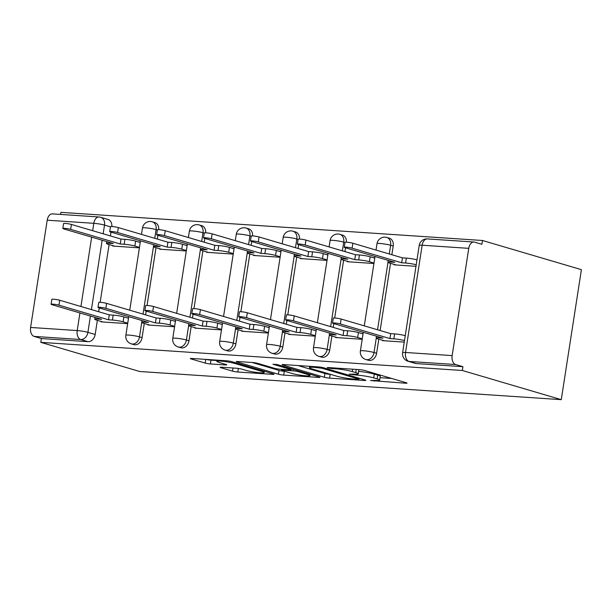 <?xml version="1.0" encoding="UTF-8"?>
<svg xmlns="http://www.w3.org/2000/svg" width="612" height="612" viewBox="0 0 612 612"><rect width="100%" height="100%" fill="white"/><g stroke="black" fill="none" stroke-linecap="round" stroke-linejoin="round"><path stroke-width="0.92" d="M370.543 380.519L405.58 383.219A3.787 0.405 -171.2 0 0 407.018 383.12A3.787 0.405 -171.2 0 0 406.23 382.737L364.806 370.535A3.787 0.405 -171.2 0 0 359.558 369.656L328.2 367.56L327.19 367.628L327.741 367.896L331.421 368.516L335.475 368.784A12.118 1.308 -171.2 0 1 352.283 371.583L355.74 372.601A12.118 1.308 -171.2 0 1 358.265 373.825A12.118 1.308 -171.2 0 1 353.66 374.139L349.146 374.207L356.88 375.095A12.118 1.308 -171.2 0 1 373.687 377.895L377.137 378.912A12.118 1.308 -171.2 0 1 379.67 380.136A12.118 1.308 -171.2 0 1 375.057 380.45L370.543 380.519M158.768 229.668A7.719 5.967 -73.6 0 0 154.851 222.561L152.273 221.804A7.719 5.967 106.4 0 1 156.106 229.607L154.76 238.313M205.67 232.797A7.719 5.967 -73.6 0 0 201.761 225.698L199.175 224.933A7.719 5.967 106.4 0 1 203.008 232.736L201.662 241.449M252.58 235.926A7.719 5.967 -73.6 0 0 248.663 228.827L246.085 228.069A7.719 5.967 106.4 0 1 249.918 235.872L248.571 244.578M299.482 239.062A7.719 5.967 -73.6 0 0 295.573 231.956L292.987 231.198A7.719 5.967 106.4 0 1 296.82 239.001L295.474 247.707M346.392 242.191A7.719 5.967 -73.6 0 0 342.475 235.092L339.897 234.327A7.719 5.967 106.4 0 1 343.73 242.13L342.383 250.843M391.864 254.73L393.21 246.024A7.719 5.967 -73.6 0 0 389.385 238.221L386.799 237.464A7.719 5.967 106.4 0 1 390.632 245.267L389.286 253.972M221.567 367.238A3.787 0.405 -171.2 0 0 220.129 367.338A3.787 0.405 -171.2 0 0 220.917 367.72L232.537 371.147A3.787 0.405 -171.2 0 0 237.793 372.019L272.615 374.345A3.787 0.405 -171.2 0 0 274.061 374.246A3.787 0.405 -171.2 0 0 273.266 373.863L231.849 361.654A3.787 0.405 -171.2 0 0 226.601 360.782L191.77 358.456A3.787 0.405 -171.2 0 0 190.332 358.555A3.787 0.405 -171.2 0 0 191.12 358.938L205.158 363.077A3.787 0.405 -171.2 0 0 210.413 363.949L225.315 364.943A3.787 0.405 -171.2 0 0 226.754 364.844A3.787 0.405 -171.2 0 0 225.966 364.461L219.004 362.411A10.129 1.094 -171.2 0 1 216.893 361.386A10.129 1.094 -171.2 0 1 223.724 361.401A10.129 1.094 -171.2 0 1 234.794 363.467L262.058 371.499A10.129 1.094 -171.2 0 1 264.177 372.524A10.129 1.094 -171.2 0 1 257.338 372.509A10.129 1.094 -171.2 0 1 246.269 370.451L241.725 369.105A3.787 0.405 -171.2 0 0 236.477 368.233L221.567 367.238M40.797 342.345L462.351 370.49L561.273 399.651L139.727 371.507L40.797 342.345L41.379 338.551L34.111 336.409A7.719 4.819 -86.2 0 1 30.6 327.451L47.201 220.198A7.719 4.819 -86.2 0 1 52.403 213.879L99.014 216.992A7.719 4.819 -86.2 0 0 93.812 223.311L47.201 220.198M324.329 377.275A3.787 0.405 -171.2 0 0 329.577 378.147L364.408 380.473A3.787 0.405 -171.2 0 0 365.846 380.373A3.787 0.405 -171.2 0 0 365.058 379.991L323.641 367.781A3.787 0.405 -171.2 0 0 318.385 366.909L283.563 364.584A3.787 0.405 -171.2 0 0 282.117 364.683A3.787 0.405 -171.2 0 0 282.912 365.066L324.329 377.275L324.918 373.481A3.787 0.405 -171.2 0 0 330.166 374.36L330.641 374.391M318.515 377.405L283.685 375.087A3.787 0.405 -171.2 0 1 278.437 374.207L237.012 361.998A3.787 0.405 -171.2 0 1 236.224 361.615A3.787 0.405 -171.2 0 1 237.663 361.516L252.572 362.511A3.787 0.405 -171.2 0 1 257.82 363.39L274.62 368.34A3.787 0.405 -171.2 0 0 279.875 369.212L289.759 369.877A3.787 0.405 -171.2 0 0 291.197 369.778A3.787 0.405 -171.2 0 0 290.409 369.396L272.921 364.239L277.052 364.515L319.166 376.931A3.787 0.405 -171.2 0 1 319.954 377.313A3.787 0.405 -171.2 0 1 318.515 377.405L318.615 376.762M111.017 232.147L110.428 235.941M109.097 244.54L100.154 302.336M99.282 307.943L98.693 311.738M97.362 320.336L95.174 334.489L87.906 332.347A7.719 5.967 106.4 0 1 80.723 339.522L34.111 336.409M468.754 248.342L422.15 245.228L405.549 352.481L452.153 355.595L468.754 248.342A7.719 4.819 93.8 0 1 473.956 242.023A7.719 4.819 93.8 0 1 474.621 242.145L481.881 244.287L482.47 240.493L60.917 212.349L60.596 214.43M482.47 240.493L581.4 269.655L561.273 399.651M452.153 355.595A7.719 4.819 93.8 0 0 455.665 364.553L409.061 361.447A7.719 5.967 106.4 0 1 408.051 361.264L415.318 363.406A7.719 5.967 106.4 0 0 416.328 363.589L409.061 361.447A7.719 4.819 93.8 0 1 405.549 352.481A7.719 0.834 -171.2 0 0 402.612 352.688A7.719 7.719 0 0 0 408.051 361.264M462.351 370.49L462.932 366.695L455.665 364.553M394.312 264.445L394.25 264.858L415.984 266.304M382.577 340.241L382.515 340.655L404.249 342.1M347.402 261.309L347.341 261.722L373.932 263.497M335.674 337.105L335.606 337.518L362.197 339.293M300.5 258.18L300.438 258.593L327.022 260.368M288.765 333.976L288.703 334.389L315.287 336.164M253.597 255.051L253.529 255.464L280.12 257.239M241.862 330.847L241.794 331.26L268.385 333.035M206.688 251.915L206.627 252.328L233.21 254.102M194.953 327.711L194.891 328.124L221.475 329.899M159.786 248.786L159.717 249.199L186.308 250.974M148.05 324.582L147.982 324.995L174.573 326.77M157.927 235.283L157.338 239.078M156.006 247.669L147.056 305.464M146.191 311.08L145.602 314.874M144.271 323.473L142.083 337.617L139.505 336.86A7.719 5.967 106.4 0 1 131.305 343.86L133.883 344.617A7.719 5.967 -73.6 0 0 142.083 337.617M204.829 238.412L204.24 242.207M202.909 250.805L193.966 308.593M193.094 314.208L192.505 318.003M191.174 326.601L188.986 340.754L186.408 339.989A7.719 5.967 106.4 0 1 178.214 346.989L180.792 347.746A7.719 5.967 -73.6 0 0 188.986 340.754M251.739 241.541L251.15 245.335M249.818 253.934L240.868 311.73M240.003 317.337L239.414 321.132M238.083 329.73L235.895 343.883L233.317 343.125A7.719 5.967 106.4 0 1 225.117 350.118L227.695 350.883A7.719 5.967 -73.6 0 0 235.895 343.883M298.641 244.678L298.052 248.472M296.721 257.071L287.778 314.859M286.906 320.474L286.317 324.268M284.985 332.867L282.798 347.012L280.22 346.254A7.719 5.967 106.4 0 1 272.026 353.254L274.604 354.011A7.719 5.967 -73.6 0 0 282.798 347.012M345.55 247.806L344.961 251.601M343.63 260.199L334.68 317.988M333.815 323.603L333.226 327.397M331.895 335.996L329.707 350.148L327.129 349.383A7.719 5.967 106.4 0 1 318.928 356.383L321.507 357.14A7.719 5.967 -73.6 0 0 329.707 350.148M390.533 263.328L380.128 330.526M378.797 339.125L376.61 353.277L374.031 352.52A7.719 5.967 106.4 0 1 365.838 359.512L368.416 360.277A7.719 5.967 -73.6 0 0 376.61 353.277M140.278 242.153L138.863 242.061M374.812 257.813L373.397 257.721M327.902 254.684L326.487 254.584M281 251.547L279.585 251.456M234.09 248.418L232.675 248.327M187.188 245.29L185.773 245.19M101.141 321.453L101.079 321.866L127.663 323.641M112.876 245.657L112.815 246.062L139.398 247.845M110.466 226.845L104.514 225.094A7.719 5.967 106.4 0 0 100.682 217.291L107.949 219.433A7.719 5.967 106.4 0 1 111.858 226.532M41.379 338.551L87.99 341.664A7.719 5.967 -73.6 0 0 95.174 334.489M462.932 366.695L416.328 363.589M363.077 333.609L361.661 333.517M316.167 330.48L314.752 330.388M269.265 327.351L267.849 327.252M222.355 324.215L220.94 324.123M175.453 321.086L174.037 320.986M128.543 317.949L127.128 317.858M379.67 380.136L380.251 376.342A12.118 1.308 -171.2 0 0 377.726 375.118L377.137 378.912M358.647 371.392A12.118 1.308 -171.2 0 1 374.276 374.1L377.726 375.118M358.265 373.825L358.854 370.038A12.118 1.308 -171.2 0 0 358.395 369.579M380.044 377.688L391.734 378.468M297.99 365.548L324.918 373.481M357.936 379.31L358.946 379.233L358.395 378.973L322.034 368.256L314.078 367.353A12.118 1.308 -171.2 0 0 309.473 367.674A12.118 1.308 -171.2 0 0 311.998 368.898L336.852 376.219A12.118 1.308 -171.2 0 0 353.66 379.019L357.936 379.31M284.748 371.323L284.274 371.293L283.685 375.087M252.098 362.48L279.018 370.421A3.787 0.405 -171.2 0 0 284.274 371.293M292.054 373.481A10.129 1.094 -171.2 0 0 303.124 375.538A10.129 1.094 -171.2 0 0 309.955 375.554A10.129 1.094 -171.2 0 0 307.844 374.529L298.235 371.698A3.787 0.405 -171.2 0 0 292.98 370.826L283.096 370.168A3.787 0.405 -171.2 0 0 281.65 370.268A3.787 0.405 -171.2 0 0 282.446 370.642L292.054 373.481M206.259 359.42A3.787 0.405 -171.2 0 0 210.995 360.162L217.015 360.56M416.214 264.797A7.719 0.834 -171.2 0 0 405.595 263.038L401.686 262.778L352.099 248.166A4.437 0.482 -171.2 0 0 347.256 247.256A4.437 0.482 -171.2 0 0 344.258 247.256A4.437 0.482 -171.2 0 0 345.183 247.699L394.771 262.318L390.861 262.058A7.719 0.834 -171.2 0 0 387.924 262.257A7.719 0.834 -171.2 0 0 389.53 263.038L396.14 264.981M344.258 247.256L345.023 242.329A4.437 0.482 8.8 0 1 348.014 242.329A4.437 0.482 8.8 0 1 352.864 243.239L402.444 257.851L406.353 258.111A7.719 0.834 8.8 0 1 416.979 259.87M402.444 257.851L401.686 262.778M404.486 340.593A7.719 0.834 -171.2 0 0 393.86 338.834L389.951 338.574L390.708 333.647L394.618 333.907A7.719 0.834 8.8 0 1 405.243 335.667M389.951 338.574L340.371 323.962A4.437 0.482 -171.2 0 0 335.521 323.06A4.437 0.482 -171.2 0 0 332.523 323.052L333.288 318.125A4.437 0.482 8.8 0 1 336.279 318.133A4.437 0.482 8.8 0 1 341.129 319.036L390.708 333.647M332.523 323.052A4.437 0.482 -171.2 0 0 333.456 323.496L383.036 338.115L379.126 337.855A7.719 0.834 -171.2 0 0 376.189 338.053A7.719 0.834 -171.2 0 0 377.803 338.834L384.405 340.777M374.001 263.053L369.388 261.691A7.719 0.834 -171.2 0 0 358.686 259.909L354.776 259.649L305.197 245.03A4.437 0.482 -171.2 0 0 300.347 244.127A4.437 0.482 -171.2 0 0 297.356 244.119A4.437 0.482 -171.2 0 0 298.281 244.57L347.861 259.182L343.952 258.922A7.719 0.834 -171.2 0 0 341.014 259.128A7.719 0.834 -171.2 0 0 342.628 259.901L349.23 261.852M297.356 244.119L298.12 239.193A4.437 0.482 8.8 0 1 301.112 239.2A4.437 0.482 8.8 0 1 305.962 240.103L355.541 254.722L359.451 254.982A7.719 0.834 8.8 0 1 370.153 256.765L369.388 261.691M374.758 258.126L370.153 256.765M355.541 254.722L354.776 259.649M327.091 259.916L322.486 258.562A7.719 0.834 -171.2 0 0 311.783 256.772L307.874 256.512L258.287 241.901A4.437 0.482 -171.2 0 0 253.445 240.998A4.437 0.482 -171.2 0 0 250.446 240.99A4.437 0.482 -171.2 0 0 251.371 241.442L300.959 256.053L297.05 255.793A7.719 0.834 -171.2 0 0 294.112 255.992A7.719 0.834 -171.2 0 0 295.718 256.772L302.328 258.715M250.446 240.99L251.211 236.064A4.437 0.482 8.8 0 1 254.202 236.071A4.437 0.482 8.8 0 1 259.052 236.974L308.632 251.586L312.541 251.846A7.719 0.834 8.8 0 1 323.243 253.628L322.486 258.562M327.856 254.99L323.243 253.628M308.632 251.586L307.874 256.512M362.266 338.849L357.653 337.487A7.719 0.834 -171.2 0 0 346.95 335.705L343.041 335.445L343.806 330.518L347.715 330.778A7.719 0.834 8.8 0 1 358.418 332.561L363.031 333.923M343.041 335.445L293.462 320.826A4.437 0.482 -171.2 0 0 288.612 319.923A4.437 0.482 -171.2 0 0 285.62 319.915L286.385 314.989A4.437 0.482 8.8 0 1 289.377 314.996A4.437 0.482 8.8 0 1 294.227 315.899L343.806 330.518M285.62 319.915A4.437 0.482 -171.2 0 0 286.546 320.367L336.126 334.978L332.217 334.718A7.719 0.834 -171.2 0 0 329.287 334.925A7.719 0.834 -171.2 0 0 330.893 335.697L337.495 337.648M315.356 335.713L310.751 334.359A7.719 0.834 -171.2 0 0 300.048 332.568L296.139 332.308L296.897 327.382L300.806 327.642A7.719 0.834 8.8 0 1 311.508 329.432L316.121 330.786M296.139 332.308L246.56 317.697A4.437 0.482 -171.2 0 0 241.709 316.794A4.437 0.482 -171.2 0 0 238.711 316.787L239.476 311.86A4.437 0.482 8.8 0 1 242.467 311.868A4.437 0.482 8.8 0 1 247.317 312.77L296.897 327.382M238.711 316.787A4.437 0.482 -171.2 0 0 239.644 317.238L289.224 331.849L285.314 331.589A7.719 0.834 -171.2 0 0 282.377 331.788A7.719 0.834 -171.2 0 0 283.991 332.568L290.593 334.512M280.189 256.788L275.576 255.426A7.719 0.834 -171.2 0 0 264.874 253.643L260.964 253.383L211.385 238.772A4.437 0.482 -171.2 0 0 206.535 237.861A4.437 0.482 -171.2 0 0 203.544 237.861A4.437 0.482 -171.2 0 0 204.469 238.305L254.049 252.924L250.14 252.657A7.719 0.834 -171.2 0 0 247.202 252.863A7.719 0.834 -171.2 0 0 248.816 253.643L255.418 255.587M203.544 237.861L204.309 232.935A4.437 0.482 8.8 0 1 207.3 232.935A4.437 0.482 8.8 0 1 212.15 233.838L261.729 248.457L265.639 248.717A7.719 0.834 8.8 0 1 276.341 250.499L275.576 255.426M280.946 251.861L276.341 250.499M261.729 248.457L260.964 253.383M233.279 253.651L228.674 252.297A7.719 0.834 -171.2 0 0 217.971 250.515L214.062 250.254L164.475 235.635A4.437 0.482 -171.2 0 0 159.633 234.733A4.437 0.482 -171.2 0 0 156.634 234.725A4.437 0.482 -171.2 0 0 157.559 235.176L207.147 249.788L203.238 249.528A7.719 0.834 -171.2 0 0 200.3 249.727A7.719 0.834 -171.2 0 0 201.906 250.507L208.516 252.458M156.634 234.725L157.399 229.798A4.437 0.482 8.8 0 1 160.39 229.806A4.437 0.482 8.8 0 1 165.24 230.709L214.82 245.328L218.729 245.588A7.719 0.834 8.8 0 1 229.431 247.37L228.674 252.297M234.044 248.724L229.431 247.37M214.82 245.328L214.062 250.254M186.377 250.522L181.764 249.16A7.719 0.834 -171.2 0 0 171.062 247.378L167.153 247.118L117.573 232.506A4.437 0.482 -171.2 0 0 112.723 231.604A4.437 0.482 -171.2 0 0 109.732 231.596A4.437 0.482 -171.2 0 0 110.657 232.04L160.237 246.659L156.328 246.399A7.719 0.834 -171.2 0 0 153.39 246.598A7.719 0.834 -171.2 0 0 155.004 247.378L161.606 249.321M109.732 231.596L110.497 226.669A4.437 0.482 8.8 0 1 113.488 226.677A4.437 0.482 8.8 0 1 118.338 227.58L167.917 242.191L171.827 242.451A7.719 0.834 8.8 0 1 182.529 244.234L181.764 249.16M187.134 245.596L182.529 244.234M167.917 242.191L167.153 247.118M268.454 332.584L263.841 331.222A7.719 0.834 -171.2 0 0 253.138 329.44L249.229 329.18L249.994 324.253L253.903 324.513A7.719 0.834 8.8 0 1 264.606 326.295L269.219 327.657M249.229 329.18L199.65 314.568A4.437 0.482 -171.2 0 0 194.8 313.658A4.437 0.482 -171.2 0 0 191.808 313.658L192.573 308.731A4.437 0.482 8.8 0 1 195.565 308.731A4.437 0.482 8.8 0 1 200.415 309.641L249.994 324.253M191.808 313.658A4.437 0.482 -171.2 0 0 192.734 314.101L242.314 328.721L238.405 328.46A7.719 0.834 -171.2 0 0 235.475 328.659A7.719 0.834 -171.2 0 0 237.081 329.44L243.683 331.383M221.544 329.455L216.939 328.093A7.719 0.834 -171.2 0 0 206.236 326.311L202.327 326.051L203.085 321.124L206.994 321.384A7.719 0.834 8.8 0 1 217.696 323.167L222.309 324.528M202.327 326.051L152.748 311.432A4.437 0.482 -171.2 0 0 147.897 310.529A4.437 0.482 -171.2 0 0 144.899 310.521L145.664 305.595A4.437 0.482 8.8 0 1 148.655 305.602A4.437 0.482 8.8 0 1 153.505 306.505L203.085 321.124M144.899 310.521A4.437 0.482 -171.2 0 0 145.832 310.973L195.412 325.584L191.502 325.324A7.719 0.834 -171.2 0 0 188.565 325.53A7.719 0.834 -171.2 0 0 190.179 326.303L196.781 328.254M174.642 326.318L170.029 324.964A7.719 0.834 -171.2 0 0 159.327 323.174L155.417 322.914L156.182 317.988L160.092 318.248A7.719 0.834 8.8 0 1 170.794 320.03L175.407 321.392M155.417 322.914L105.838 308.303A4.437 0.482 -171.2 0 0 100.988 307.4A4.437 0.482 -171.2 0 0 97.996 307.392L98.761 302.466A4.437 0.482 8.8 0 1 101.753 302.473A4.437 0.482 8.8 0 1 106.603 303.376L156.182 317.988M97.996 307.392A4.437 0.482 -171.2 0 0 98.922 307.844L148.502 322.455L144.593 322.195A7.719 0.834 -171.2 0 0 141.663 322.394A7.719 0.834 -171.2 0 0 143.269 323.174L149.871 325.117M139.467 247.393L134.862 246.032A7.719 0.834 -171.2 0 0 124.16 244.249L120.25 243.989L70.663 229.37A4.437 0.482 -171.2 0 0 65.821 228.467A4.437 0.482 -171.2 0 0 62.822 228.467A4.437 0.482 -171.2 0 0 63.747 228.911L113.335 243.522L109.426 243.262A7.719 0.834 -171.2 0 0 106.488 243.469A7.719 0.834 -171.2 0 0 108.095 244.249L114.704 246.192M62.822 228.467L63.587 223.541A4.437 0.482 8.8 0 1 66.578 223.541A4.437 0.482 8.8 0 1 71.428 224.443L121.008 239.062L124.917 239.323A7.719 0.834 8.8 0 1 135.619 241.105L134.862 246.032M140.232 242.467L135.619 241.105M121.008 239.062L120.25 243.989M127.732 323.19L123.127 321.828A7.719 0.834 -171.2 0 0 112.424 320.045L108.515 319.785L109.28 314.859L113.182 315.119A7.719 0.834 8.8 0 1 123.884 316.901L128.497 318.263M108.515 319.785L58.936 305.166A4.437 0.482 -171.2 0 0 54.086 304.263A4.437 0.482 -171.2 0 0 51.087 304.263L51.852 299.337A4.437 0.482 8.8 0 1 54.843 299.337A4.437 0.482 8.8 0 1 59.693 300.24L109.28 314.859M51.087 304.263A4.437 0.482 -171.2 0 0 52.02 304.707L101.6 319.326L97.691 319.059A7.719 0.834 -171.2 0 0 94.753 319.265A7.719 0.834 -171.2 0 0 96.367 320.045L102.969 321.988M374.33 380.404L374.223 381.131M331.536 367.789L331.421 368.516M352.933 374.093L352.818 374.819M157.368 229.982L156.106 229.607A7.719 0.834 -171.2 0 0 145.404 227.825A7.719 0.834 8.8 0 0 142.466 228.024L141.479 234.404M204.278 233.111L203.008 232.736A7.719 0.834 -171.2 0 0 192.306 230.953A7.719 0.834 8.8 0 0 189.376 231.152L188.389 237.532M251.18 236.24L249.918 235.872A7.719 0.834 -171.2 0 0 239.215 234.082A7.719 0.834 8.8 0 0 236.278 234.289L235.291 240.661M298.09 239.376L296.82 239.001A7.719 0.834 -171.2 0 0 286.118 237.219A7.719 0.834 8.8 0 0 283.188 237.418L282.201 243.798M344.992 242.505L343.73 242.13A7.719 0.834 -171.2 0 0 333.027 240.348A7.719 0.834 8.8 0 0 330.09 240.554L329.103 246.927M393.21 246.024L390.632 245.267A7.719 0.834 -171.2 0 0 379.93 243.484A7.719 0.834 8.8 0 0 377 243.683L376.013 250.056M92.664 230.709L93.812 223.311A7.719 0.834 8.8 0 1 104.514 225.094L103.16 233.799M102.166 240.233L91.425 309.596M90.431 316.029L87.906 332.347A7.719 0.834 8.8 0 0 77.204 330.564L79.935 312.939M80.929 306.505L91.67 237.142M30.6 327.451L77.204 330.564A7.719 4.819 93.8 0 0 80.723 339.522L87.99 341.664M153.451 246.728L143.024 314.109M141.724 322.524L139.505 336.86A7.719 0.834 8.8 0 0 128.803 335.078A7.719 0.834 8.8 0 0 125.865 335.277A7.719 7.719 0 0 0 131.305 343.86M200.361 249.864L189.927 317.245M188.626 325.661L186.408 339.989A7.719 0.834 8.8 0 0 175.705 338.207A7.719 0.834 8.8 0 0 172.768 338.405A7.719 7.719 0 0 0 178.214 346.989M247.263 252.993L236.836 320.374M235.536 328.789L233.317 343.125A7.719 0.834 8.8 0 0 222.615 341.335A7.719 0.834 8.8 0 0 219.677 341.542A7.719 7.719 0 0 0 225.117 350.118M294.173 256.122L283.738 323.503M282.438 331.918L280.22 346.254A7.719 0.834 8.8 0 0 269.517 344.472A7.719 0.834 8.8 0 0 266.58 344.671A7.719 7.719 0 0 0 272.026 353.254M341.075 259.258L330.648 326.64M329.348 335.055L327.129 349.383A7.719 0.834 8.8 0 0 316.427 347.601A7.719 0.834 8.8 0 0 313.489 347.8A7.719 7.719 0 0 0 318.928 356.383M387.985 262.387L377.55 329.769M376.25 338.184L374.031 352.52A7.719 0.834 8.8 0 0 363.329 350.73A7.719 0.834 8.8 0 0 360.392 350.936A7.719 7.719 0 0 0 365.838 359.512M419.212 245.435A7.719 0.834 -171.2 0 1 422.15 245.228A7.719 4.819 -86.2 0 1 427.352 238.917A7.719 7.719 0 0 0 419.212 245.435L402.612 352.688M374.276 374.1L373.687 377.895M357.018 374.2L356.88 375.095M356.23 369.434L355.74 372.601M352.657 369.197L352.283 371.583M335.59 368.057L335.475 368.784M405.679 382.577L405.58 383.219M282.989 364.553L282.912 365.066M364.507 379.83L364.408 380.473M330.166 374.36L329.577 378.147M358.533 378.071L358.395 378.973M322.164 367.43L322.034 368.256M318.47 366.917L318.362 367.644M314.193 366.626L314.078 367.353M279.018 370.421L278.437 374.207M237.096 361.493L237.012 361.998M290.547 368.493L290.409 369.396M307.981 373.634L307.844 374.529M298.373 370.803L298.235 371.698M293.217 369.281L292.98 370.826M283.203 369.441L283.096 370.168M262.204 370.604L262.058 371.499M234.932 362.564L234.794 363.467M225.415 364.301L225.315 364.943M210.995 360.162L210.413 363.949M205.731 359.389L205.158 363.077M191.196 358.425L191.12 358.938M272.723 373.702L272.615 374.345M238.351 368.432L237.793 372.019M233.027 368.003L232.537 371.147M221.001 367.215L220.917 367.72M390.992 261.202L390.861 262.058M406.353 258.111L405.595 263.038M352.864 243.239L352.099 248.166M393.86 338.834L394.618 333.907M379.126 337.855L379.256 336.998M340.371 323.962L341.129 319.036M344.082 258.073L343.952 258.922M359.451 254.982L358.686 259.909M305.962 240.103L305.197 245.03M297.18 254.936L297.05 255.793M312.541 251.846L311.783 256.772M259.052 236.974L258.287 241.901M346.95 335.705L347.715 330.778M357.653 337.487L358.418 332.561M332.217 334.718L332.354 333.869M293.462 320.826L294.227 315.899M300.048 332.568L300.806 327.642M310.751 334.359L311.508 329.432M285.314 331.589L285.444 330.732M246.56 317.697L247.317 312.77M250.27 251.807L250.14 252.657M265.639 248.717L264.874 253.643M212.15 233.838L211.385 238.772M203.368 248.679L203.238 249.528M218.729 245.588L217.971 250.515M165.24 230.709L164.475 235.635M156.458 245.542L156.328 246.399M171.827 242.451L171.062 247.378M118.338 227.58L117.573 232.506M253.138 329.44L253.903 324.513M263.841 331.222L264.606 326.295M238.405 328.46L238.542 327.604M199.65 314.568L200.415 309.641M206.236 326.311L206.994 321.384M216.939 328.093L217.696 323.167M191.502 325.324L191.632 324.475M152.748 311.432L153.505 306.505M159.327 323.174L160.092 318.248M170.029 324.964L170.794 320.03M144.593 322.195L144.73 321.338M105.838 308.303L106.603 303.376M109.556 242.413L109.426 243.262M124.917 239.323L124.16 244.249M71.428 224.443L70.663 229.37M112.424 320.045L113.182 315.119M123.127 321.828L123.884 316.901M97.691 319.059L97.821 318.209M58.936 305.166L59.693 300.24M360.392 350.936L363.283 332.293M364.278 325.852L375.011 256.497M386.799 237.464A7.719 7.719 0 0 0 377 243.683M313.489 347.8L316.373 329.157M317.368 322.723L328.108 253.36M339.897 234.327A7.719 7.719 0 0 0 330.09 240.554M266.58 344.671L269.471 326.028M270.466 319.594L281.199 250.232M292.987 231.198A7.719 7.719 0 0 0 283.188 237.418M219.677 341.542L222.561 322.899M223.556 316.458L234.297 247.095M246.085 228.069A7.719 7.719 0 0 0 236.278 234.289M172.768 338.405L175.659 319.762M176.654 313.329L187.387 243.966M199.175 224.933A7.719 7.719 0 0 0 189.376 231.152M125.865 335.277L128.75 316.633M129.744 310.2L140.485 240.837M152.273 221.804A7.719 7.719 0 0 0 142.466 228.024M100.682 217.291A7.719 7.719 0 0 0 99.014 216.992M473.956 242.023L427.352 238.917M359.099 378.239L358.946 379.233M309.68 366.328L309.473 367.674M291.366 368.73L291.197 369.778M310.154 374.269L309.955 375.554M281.795 369.342L281.65 370.268M264.376 371.239L264.177 372.524M217.084 360.147L216.893 361.386M388.215 260.383L387.924 262.257M376.189 338.053L376.479 336.179M341.305 257.254L341.014 259.128M294.403 254.118L294.112 255.992M329.287 334.925L329.57 333.05M282.377 331.788L282.668 329.914M247.493 250.989L247.202 252.863M200.591 247.86L200.3 249.727M153.681 244.723L153.39 246.598M235.475 328.659L235.758 326.785M188.565 325.53L188.856 323.656M141.663 322.394L141.946 320.52M106.779 241.595L106.488 243.469M94.753 319.265L95.044 317.391"/></g></svg>
